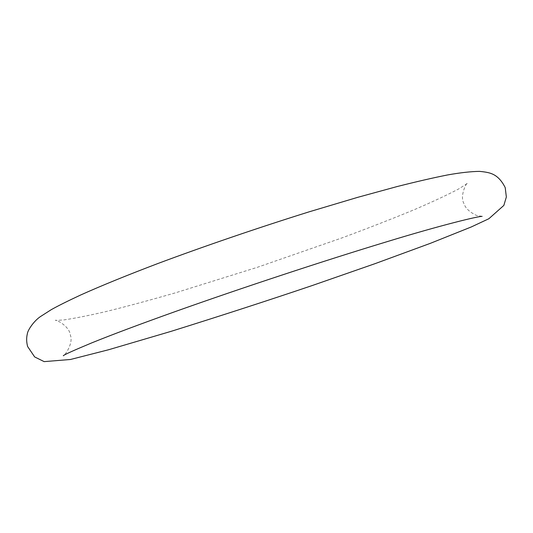 <?xml version="1.0" encoding="UTF-8"?>
<svg xmlns="http://www.w3.org/2000/svg" width="533" height="533" viewBox="0 0 533 533"><rect width="100%" height="100%" fill="white"/><g stroke="black" fill="none" stroke-linecap="round" stroke-linejoin="round"><path stroke-width="0.4" stroke-dasharray="2.67 2" d="M482.125 216.358L476.482 215.412C469.506 212.114 465.276 208.05 463.783 203.213C459.413 195.491 467.354 181.147 467.201 183.572M467.168 183.599L458.527 189.028C447.307 194.938 432.643 201.787 414.527 209.576C393.847 218.157 369.849 227.531 342.532 237.705L257.232 267.346L175.304 292.87C148.927 300.445 125.961 306.635 106.407 311.459C89.164 315.463 75.033 318.274 64.013 319.9L55.619 320.486C53.986 318.607 69.397 325.383 70.383 335.17C73.994 344.411 62.574 358.229 63.307 355.678"/><path stroke-width="0.8" d="M63.307 355.678C64.819 354.418 74.314 350.148 91.789 342.866C112.083 334.631 139.986 324.171 175.497 311.485C240.989 288.153 325.11 260.404 386.925 241.716C441.437 225.026 478.607 216.138 482.125 216.358M157.841 263.535C204.525 246.106 257.765 227.897 309.12 211.834L357.59 197.37L397.012 186.583C416.433 181.666 433.256 177.789 447.487 174.964C460.059 172.712 470.699 171.513 479.407 171.373C484.75 171.833 488.688 172.565 491.233 173.565C496.916 175.59 501.58 180.287 505.217 187.656L506.35 196.99L503.858 205.405L488.874 218.73L471.199 226.991L430.404 243.315L375.085 263.642L312.098 285.581C268.519 300.326 221.475 315.589 170.973 331.386L108.519 349.768L70.489 359.482L44.152 361.627L34.658 356.93L27.623 346.53C26.443 342.093 26.344 337.889 27.323 333.918C27.596 330.387 33.646 321.212 40.355 316.635L51.228 309.686C57.87 305.942 67.671 301.052 80.623 295.016C101.257 285.748 127.001 275.255 157.841 263.535"/></g></svg>
